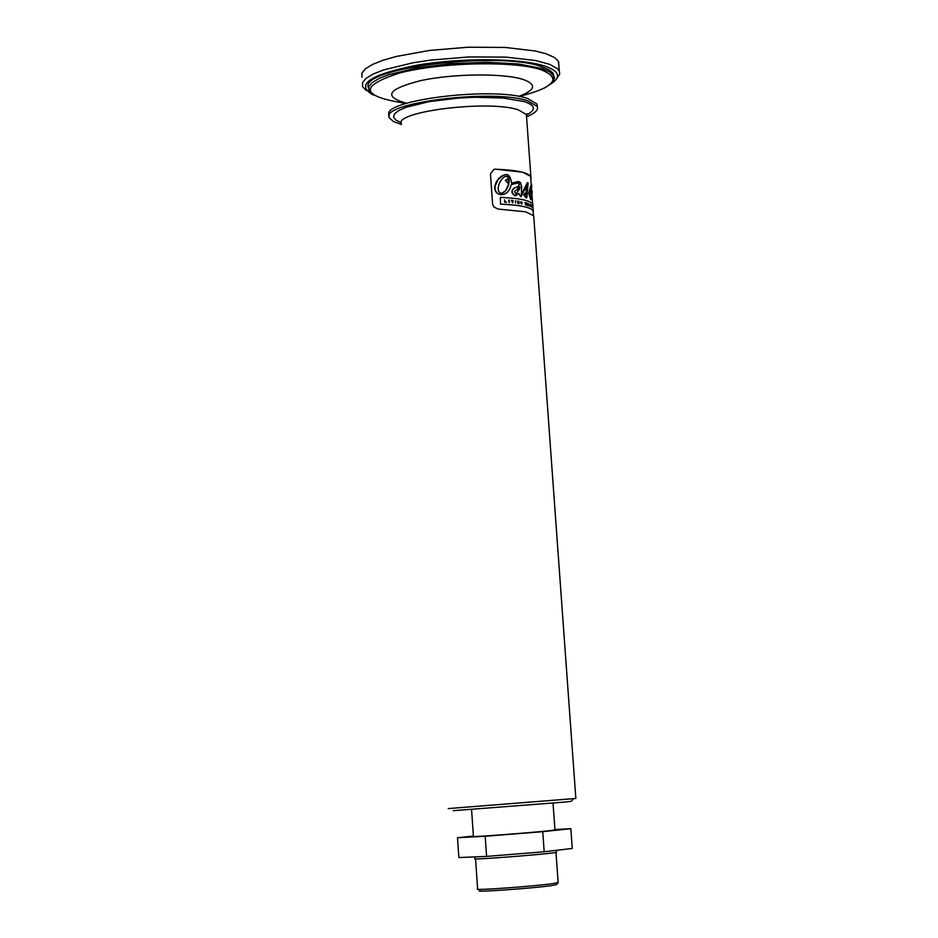 <?xml version="1.0" encoding="UTF-8"?>
<svg xmlns="http://www.w3.org/2000/svg" width="938" height="938" viewBox="0 0 938 938"><rect width="100%" height="100%" fill="white"/><g stroke="black" fill="none" stroke-linecap="round" stroke-linejoin="round"><path stroke-width="1.41" d="M525.749 202.678L526.136 204.308L526.71 202.854L526.558 205.164L525.96 203.546L525.655 204.918M525.046 202.491L525.456 204.132L525.808 202.702M526.429 202.878L526.359 205.105M525.96 203.546L525.561 204.894L525.128 202.514M525.339 202.479L525.667 204.097M526.019 202.667L526.066 203.968M507.517 178.982L505.617 180.424L508.853 183.965L508.419 185.536L506.286 190.027L503.413 192.771L500.575 193.24L498.524 191.34L498.172 187.788L499.133 183.766L501.42 179.604L504.609 176.614L507.61 176.332L509.123 178.548L509.146 182.511L507.517 178.982L505.383 180.459L508.631 184L508.408 184.833L505.512 190.789L501.9 193.263M505.84 176.145L508.525 177.54L508.935 182.382M530.908 187.506L529.993 192.255M531.283 188.819L529.982 192.278L531.06 188.855M508.666 200.134L509.146 202.514M509.205 200.122L509.381 202.538L508.982 200.157M515.525 200.744L515.478 203.124M494.443 169.286L495.475 169.215C516.017 170.001 527.742 172.428 530.627 176.52L530.779 178.63M532.045 193.99L532.104 190.578M531.307 183.871L531.658 187.905L531.694 185.443M529.958 194.096L530.814 193.826L531.635 190.496L530.908 185.959L528.915 193.58L530.72 199.665L532.104 196.851L531.881 195.538L530.615 198.141L530.158 194.096M531.881 195.538L530.826 198.223M530.65 185.994L528.704 193.615L530.885 199.724M500.552 204.179C519.605 204.965 530.451 207.181 533.112 210.839L532.866 204.156C530.216 200.451 519.359 198.188 500.306 197.367L500.552 204.179L500.306 197.367M518.702 193.72L520.801 196.558M517.846 182.945L519.359 184.458L517.741 186.814L514.434 187.811C510.847 190.789 511.116 193.451 515.243 195.819L515.888 195.761M526.312 186.31L525.995 196.429L524.776 193.181L523.967 195.057L525.995 197.777L526.851 197.73L528.106 182.898L527.344 182.722L521.364 194.436L521.645 186.345L520.426 182.523L518.761 181.55L511.503 183.051C510.671 175.992 508.103 173.342 503.765 175.101L498.219 179.299L495.03 186.205C494.678 191.164 496.753 193.978 501.255 194.658L504.269 194.248L507.224 192.513L509.862 188.984L511.327 184.481L512.945 184.34M504.832 174.82L501.783 175.957L498.653 178.548L496.202 182.054L494.772 186.252C494.42 191.211 496.507 194.025 501.009 194.705L502.932 194.576M517.577 181.597L512.746 182.945M527.449 182.676L521.364 194.436M524.776 193.181L523.756 195.092L526.453 197.836M511.327 184.481L518.644 182.898L519.57 184.423L517.952 186.779L514.657 187.776C511.128 190.66 511.398 193.334 515.466 195.772L518.902 193.404L520.531 196.546L521.2 196.452L526.523 185.83L526.206 196.405M500.798 204.132C519.851 204.93 530.697 207.157 533.347 210.816L533.37 210.851M531.682 184.774L531.658 187.905M533.816 217.299L533.71 215.752L525.55 211.8L498.031 209.045L493.857 206.935L492.602 204.167L490.457 173.905L493.845 169.438L495.733 169.18L522.701 172.229L530.861 176.496L531.107 178.126M530.099 204.109L530.029 206.383L529.911 204.461M504.562 199.864L505.066 201.846L506.379 202.327M505.301 201.811L506.637 202.338L504.738 202.233L504.562 199.817L505.066 201.846M531.107 205.504L531.6 207.228L531.412 204.824L530.943 205.539M512.066 201.764L513.203 200.474L512.723 202.831L511.269 200.286L512.394 202.116M512.699 200.486L512.511 202.796M511.796 200.345L512.289 201.717M521.012 201.6L522.009 202.432L521.223 202.033L521.469 203.605L521.387 202.596L522.056 202.714L521.505 204.038L520.672 202.655L521.012 201.6L521.774 202.374M521.2 202.045L521.258 203.64M522.056 202.714L521.915 203.792M527.942 204.214L528.563 205.797L527.777 205.528L527.988 203.265L528.364 204.859M528.27 203.358L528.551 205.797M532.245 206.7L532.01 205.258L532.116 206.712M532.174 205.797L532.374 206.395L532.057 205.821M517.893 201.916L518.011 203.452L517.424 200.99L518.655 202.643L518.949 201.213L519.113 203.616L517.893 201.916L517.788 203.429M518.55 201.213L518.902 203.581M517.424 201.049L518.655 202.643M519.746 187.084L516.263 194.025M519.98 186.709L519.64 188.972L515.982 194.025L514.481 191.575L519.98 186.709M575.838 798.473L448.235 808.579M558.133 882.459L553.033 883.608C534.308 886.304 472.084 890.748 477.63 889.013L475.554 858.903M474.827 856.898L474.956 858.704C468.519 860.38 554.487 853.615 556.551 852.29L556.551 852.138M473.397 836.063L457.486 837.74L485.204 836.274L542.75 831.678L570.832 828.688L554.933 829.544M471.568 809.541L473.42 836.426C467.757 837.505 530.767 832.768 549.75 830.681L554.956 829.907M457.486 837.74L458.846 857.567L486.599 856.394L544.181 851.774L572.262 848.456L570.832 828.688M486.599 856.394L485.204 836.274M544.181 851.774L542.75 831.678M573.435 798.801L571.265 801.333L563.75 802.142L453.253 810.678M555.988 852.431L558.157 882.67L556.527 884.581L551.509 885.624C532.608 888.368 470.407 892.683 480.174 890.596M558.872 65.402L558.274 61.111L554.452 57.523L546.174 53.806L535.211 50.969L505.183 47.439L468.226 47.217L429.991 50.382L396.434 56.421L383.056 60.243L372.632 64.394L365.515 68.709L361.927 73.035L361.951 77.221M556.457 79.073L559.751 73.938L559.294 71.171L557.442 68.755L549.645 64.335L535.903 60.571L505.887 57.112L468.918 56.937L430.671 60.091L412.943 62.787L383.701 69.881L373.277 73.985L366.16 78.264L362.572 82.532L362.584 86.659L366.324 90.599M550.618 84.068L553.995 81.712C560.795 75.755 557.77 70.573 544.931 66.141C520.789 58.039 461.133 57.511 416.46 65.261C369.373 74.817 354.986 84.737 373.301 95.055M553.279 78.558L553.49 74.09L552.306 72.367L548.695 69.658L541.754 66.739C499.297 50.699 357.46 68.263 368.517 87.867M518.749 96.403C535.516 90.13 536.982 84.479 523.134 79.46C503.683 73.117 454.168 73.539 421.455 80.445C387.711 88.922 382.704 96.532 406.447 103.262M537.286 106.58L537.064 104.106L527.496 98.443C492.544 86.097 377.686 100.671 389.411 115.726M526.546 116.758C535.129 113.299 538.693 109.875 537.24 106.475L527.672 100.823C492.72 88.535 377.85 103.086 389.575 118.094L393.491 121.553L401.523 124.449M526.546 116.722L526.394 114.577L518.198 109.816C488.487 99.616 391.697 111.845 401.511 124.402M553.49 74.09L553.619 75.826L549.703 71.921L541.883 68.497L518.562 63.948L486.505 62.248L450.521 63.678L416.167 68.064L388.742 74.688L378.952 78.522L372.269 82.521L368.904 86.507L368.904 90.365L370.487 92.51M519.195 96.485C554.792 87.293 562.132 78.393 541.203 69.787C514.176 60.618 440.708 62.225 399.248 73.105C358.574 86.366 360.825 96.462 406.013 103.391M526.417 115.022C536.395 109.852 535.575 105.349 523.99 101.503L503.178 98.021L474.546 97.282L459.01 98.033L429.346 101.585L406.412 107.213L398.92 110.461L394.57 113.791L393.538 117.039L395.824 120.041L401.276 122.667M530.627 176.52L531.412 187.342M531.635 190.496L532.596 203.757M533.112 210.839L533.429 215.353M532.866 204.156L532.925 205M533.276 209.854L533.347 210.816M526.945 113.756L526.394 114.577L530.861 176.496M533.71 215.752L575.85 798.543M556.41 850.332L556.551 852.29M553.033 803.08L554.956 830.001M558.602 61.744L559.294 71.171M543.594 88.489C552.763 83.107 556.105 78.886 553.619 75.826M537.064 104.106L537.24 106.475"/></g></svg>
